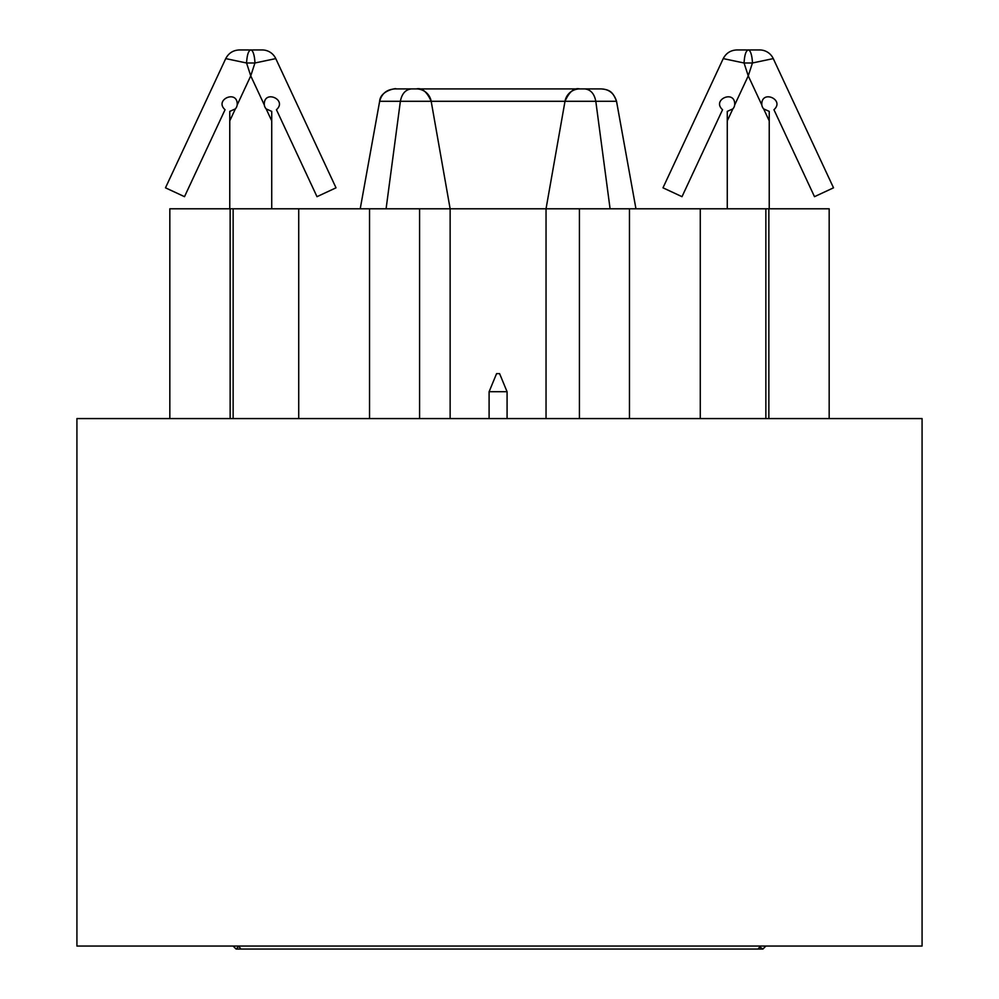 <?xml version="1.0" encoding="UTF-8"?>
<svg xmlns="http://www.w3.org/2000/svg" width="999" height="999" viewBox="0 0 999 999"><rect width="100%" height="100%" fill="white"/><g stroke="black" fill="none" stroke-linecap="round" stroke-linejoin="round"><path stroke-width="1.5" d="M829.17 418.581L829.17 208.791L546.041 208.791L564.997 101.299A14.985 14.985 0 0 1 566.258 97.378M579.42 418.581L579.42 208.791M629.47 208.791L629.47 418.581M233.142 418.581L233.142 208.791L369.53 208.791L369.53 418.581M768.855 418.581L768.855 208.791M233.142 208.791L169.83 208.791L169.83 418.581M230.145 208.791L230.145 418.581M369.53 208.791L419.58 208.791L419.58 418.581M734.69 104.957C735.651 89.136 711.188 99.5 722.552 109.715L682.005 196.678L662.986 187.812L723.239 58.604L744.055 62.987L748.251 75.874L734.69 104.957A7.492 7.492 0 0 1 732.854 108.891L727.272 111.389L727.272 208.791M761.812 104.957L748.251 75.874L752.447 62.987L773.263 58.604L833.516 187.812L814.497 196.678L773.95 109.715C785.326 99.588 760.876 89.086 761.812 104.957A7.492 7.492 0 0 0 763.648 108.891L769.23 120.867L769.23 208.791M769.23 120.867L769.23 111.389L763.648 108.891M723.239 58.604C726.111 53.122 730.631 50.237 736.812 49.95L759.69 49.95A14.985 14.985 0 0 1 773.263 58.604M752.447 62.987L744.055 62.987C744.555 54.982 745.953 50.637 748.251 49.95A14.985 4.221 90 0 1 752.447 62.987M237.188 104.957C238.149 89.136 213.686 99.5 225.05 109.715L184.503 196.678L165.484 187.812L225.737 58.604L246.553 62.987L250.749 75.874L237.188 104.957A7.492 7.492 0 0 1 235.352 108.891L229.77 111.389L229.77 208.791M264.31 104.957L250.749 75.874L254.945 62.987L275.761 58.604L336.014 187.812L316.995 196.678L276.448 109.715C287.824 99.588 263.374 89.086 264.31 104.957A7.492 7.492 0 0 0 266.146 108.891L271.728 120.867L271.728 208.791M271.728 120.867L271.728 111.389L266.146 108.891M225.737 58.604C228.609 53.122 233.129 50.237 239.31 49.95L262.188 49.95A14.985 14.985 0 0 1 275.761 58.604M254.945 62.987L246.553 62.987C247.053 54.982 248.451 50.637 250.749 49.95A14.985 4.221 90 0 1 254.945 62.987M576.223 89.336A14.985 14.985 0 0 1 579.757 88.911L416.421 88.911A14.985 14.985 0 0 1 431.181 101.299C426.923 91.733 422.003 87.612 416.421 88.911L395.229 88.911C386.95 89.311 381.755 93.431 379.657 101.299L400.374 101.299C401.86 93.656 405.569 89.523 411.488 88.911L431.318 88.911M566.421 97.053A14.985 14.985 0 0 1 568.056 94.518M568.231 94.318A14.985 14.985 0 0 1 572.065 91.034M572.252 90.921A14.985 14.985 0 0 1 576.023 89.386M386.089 208.791L400.374 101.299L564.997 101.299C569.268 91.733 574.188 87.612 579.757 88.911L600.948 88.911C608.891 89.111 614.085 93.232 616.52 101.299L616.533 101.274C613.186 92.957 610.764 89.56 600.948 88.911L564.86 88.911M431.181 101.299L450.137 208.791L546.041 208.791L546.041 418.581M450.137 208.791L450.137 418.581L450.137 208.791L419.58 208.791M616.52 101.299L635.951 208.791L616.533 101.274L595.804 101.299L610.089 208.791M395.229 88.911C399.338 87.862 380.382 89.523 379.645 101.274L360.227 208.791L379.657 101.299M507.08 391.72L499.587 373.626L496.59 373.626L489.098 391.72L507.08 391.72L507.08 418.581M76.923 946.053L922.077 946.053L922.077 418.581L76.923 418.581L76.923 946.053M760.177 947.264L762.911 949.05L765.908 946.053M298.726 418.581L298.726 208.791M700.274 208.791L700.274 418.581M765.858 208.791L765.858 418.581M732.854 108.891L727.272 120.867M235.352 108.891L229.77 120.867M564.997 101.299L595.804 101.299C594.318 93.656 590.621 89.523 584.69 88.911M239.086 946.053L236.089 949.05L240.896 949.05L238.636 946.053M240.896 949.05L758.104 949.05L760.364 946.053M489.098 391.72L489.098 418.581M233.092 946.053L236.089 949.05M758.104 949.05L762.911 949.05"/></g></svg>
